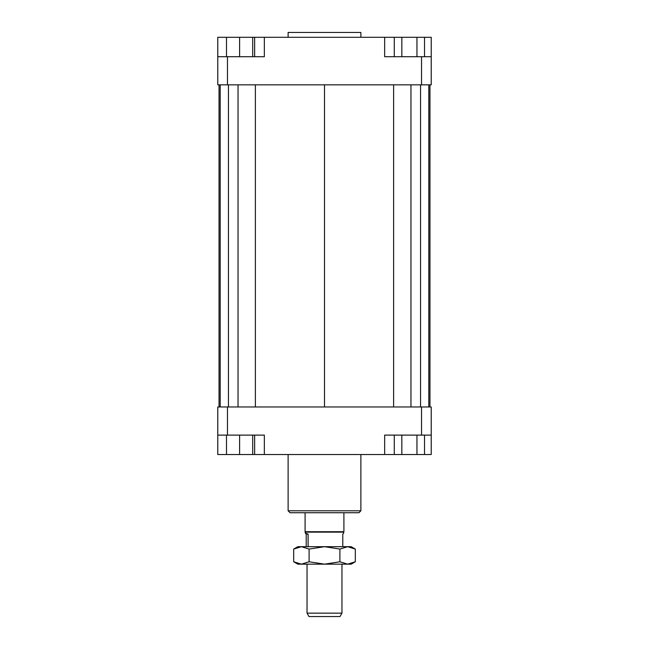 <?xml version="1.0" encoding="UTF-8"?>
<svg xmlns="http://www.w3.org/2000/svg" width="649" height="649" viewBox="0 0 649 649"><rect width="100%" height="100%" fill="white"/><g stroke="black" fill="none" stroke-linecap="round" stroke-linejoin="round"><path stroke-width="0.97" d="M305.338 533.178L308.113 534.078L306.214 534.078L305.338 533.178L305.095 531.718L343.905 531.718L343.905 512.734M305.338 532.139L343.662 532.139L343.905 531.718M308.113 534.078L308.113 546.693M342.786 546.693L342.786 534.078L343.662 533.178L343.662 532.139M307.034 613.151L308.997 616.55L340.003 616.55L341.966 613.151L307.034 613.151L307.034 564.159M306.214 546.693L306.214 534.078M360.885 37.301L360.885 32.45L288.115 32.45L288.115 37.301M288.115 454.519L288.115 510.787L290.054 512.734L358.946 512.734L360.885 510.787L360.885 454.519M360.885 510.787L288.115 510.787M217.772 435.114L227.474 435.114L227.474 406.972L217.772 406.972L217.772 454.519L226.501 454.519L226.501 435.114M227.474 435.114L264.346 435.114L264.346 454.519L384.654 454.519L384.654 435.114L431.228 435.114L431.228 406.972L421.526 406.972L421.526 435.114M421.526 406.972L227.474 406.972M431.228 435.114L431.228 454.519L424.527 454.519L424.527 435.114M384.654 454.519L394.276 454.519L394.276 435.114M254.643 435.114L254.643 454.519L264.346 454.519M421.526 84.841L431.228 84.841L431.228 56.706L421.526 56.706L421.526 84.841L227.474 84.841L227.474 56.706L217.772 56.706L217.772 84.841L227.474 84.841M421.526 56.706L384.654 56.706L384.654 37.301L264.346 37.301L264.346 56.706L227.474 56.706M217.772 56.706L217.772 37.301L226.501 37.301L226.501 56.706M416.958 56.706L416.958 37.301L384.654 37.301M264.346 37.301L254.643 37.301L254.643 56.706M226.501 37.301L254.643 37.301M252.704 37.301L252.704 56.706M239.603 37.301L239.603 56.706M401.836 37.301L401.836 56.706M394.276 37.301L394.276 56.706M416.958 37.301L424.527 37.301L424.527 56.706M424.527 37.301L431.228 37.301L431.228 56.706M254.643 454.519L252.704 454.519L252.704 435.114M252.704 454.519L239.603 454.519L239.603 435.114M239.603 454.519L226.501 454.519M424.527 454.519L401.836 454.519L401.836 435.114M416.958 454.519L416.958 435.114M401.836 454.519L394.276 454.519M429.971 84.841L429.971 406.972M219.029 406.972L219.029 84.841M255.382 84.841L255.382 406.972M324.5 84.841L324.5 406.972M238.037 84.841L238.037 406.972M228.44 84.841L228.44 406.972M220.198 84.841L220.198 406.972M428.802 84.841L428.802 406.972M420.56 84.841L420.56 406.972M410.963 84.841L410.963 406.972M393.618 84.841L393.618 406.972M297.818 564.159L293.689 561.774L301.396 564.159L297.818 564.159M355.311 561.774L351.182 564.159L347.604 564.159L355.311 561.774L355.311 549.07L347.604 546.693L351.182 546.693L355.311 549.07M293.689 549.07L297.818 546.693L301.396 546.693L293.689 549.07L293.689 561.774M301.396 546.693L347.604 546.693L339.906 549.07L324.5 546.693L309.094 549.07L301.396 546.693M301.396 564.159L309.094 561.774L324.5 564.159L301.396 564.159M324.5 564.159L339.906 561.774L347.604 564.159L324.5 564.159M309.094 549.07L309.094 561.774M339.906 549.07L339.906 561.774M341.966 613.151L341.966 564.159M305.095 531.718L305.095 512.734"/></g></svg>
